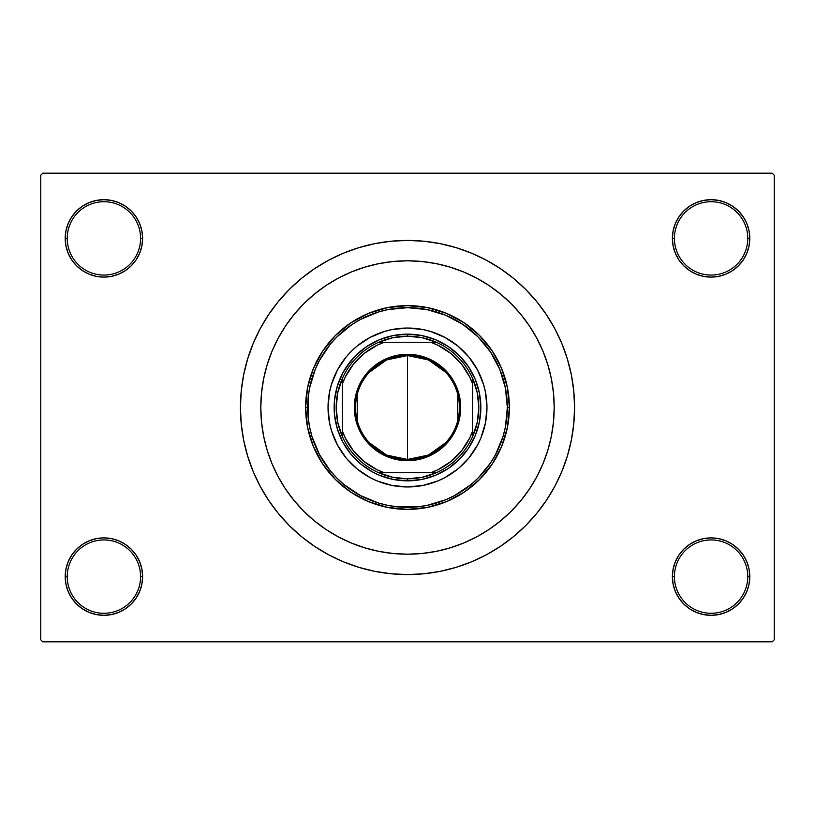 <?xml version="1.0" encoding="UTF-8"?>
<svg xmlns="http://www.w3.org/2000/svg" width="815" height="815" viewBox="0 0 815 815"><rect width="100%" height="100%" fill="white"/><g stroke="black" fill="none" stroke-linecap="round" stroke-linejoin="round"><path stroke-width="1.22" d="M689.582 544.42L683.714 549.239L678.895 555.107L675.319 561.8L673.119 569.064L672.375 576.613L674.413 576.613A36.675 36.675 0 0 0 711.087 613.288A36.675 36.675 0 0 0 747.763 576.613A36.675 36.675 0 0 0 711.087 539.938A36.675 36.675 0 0 0 674.413 576.613L672.375 576.613A38.712 38.712 0 0 1 711.087 537.9A38.712 38.712 0 0 1 749.8 576.613L747.763 576.613A36.675 36.675 0 0 1 711.087 613.288A36.675 36.675 0 0 1 674.413 576.613A36.675 36.675 0 0 1 711.087 539.938A36.675 36.675 0 0 1 747.763 576.613L749.8 576.613L749.056 569.064L746.856 561.8L743.28 555.107L738.461 549.239L732.593 544.42L725.9 540.844L718.636 538.644L711.087 537.9L703.539 538.644L696.275 540.844L689.582 544.42L683.714 549.239L678.895 555.107L675.319 561.8L673.119 569.064L672.375 576.613L673.119 584.161L675.319 591.425L678.895 598.118L683.714 603.986L689.582 608.805L696.275 612.381L703.539 614.581L711.087 615.325L718.636 614.581L725.9 612.381L732.593 608.805L738.461 603.986L743.28 598.118L746.856 591.425L749.056 584.161L749.8 576.613A38.712 38.712 0 0 1 711.087 615.325A38.712 38.712 0 0 1 672.375 576.613L673.119 584.161L675.319 591.425L678.895 598.118L683.714 603.986M131.286 603.986L136.105 598.118L139.681 591.425L141.881 584.161L142.625 576.613A38.712 38.712 0 0 1 103.913 615.325A38.712 38.712 0 0 1 65.2 576.613L67.237 576.613A36.675 36.675 0 0 0 103.913 613.288A36.675 36.675 0 0 0 140.588 576.613A36.675 36.675 0 0 0 103.913 539.938A36.675 36.675 0 0 0 67.237 576.613L65.2 576.613A38.712 38.712 0 0 1 103.913 537.9A38.712 38.712 0 0 1 142.625 576.613L140.588 576.613A36.675 36.675 0 0 1 103.913 613.288A36.675 36.675 0 0 1 67.237 576.613A36.675 36.675 0 0 1 103.913 539.938A36.675 36.675 0 0 1 140.588 576.613L142.625 576.613L141.881 569.064L139.681 561.8L136.105 555.107L131.286 549.239L125.418 544.42L118.725 540.844L111.461 538.644L103.913 537.9L96.364 538.644L89.1 540.844L82.407 544.42L76.539 549.239L71.72 555.107L68.144 561.8L65.944 569.064L65.2 576.613L65.944 584.161L68.144 591.425L71.72 598.118L76.539 603.986L82.407 608.805L89.1 612.381L96.364 614.581L103.913 615.325L111.461 614.581L118.725 612.381L125.418 608.805L131.286 603.986L136.105 598.118L139.681 591.425L141.881 584.161L142.625 576.613L141.881 569.064L139.681 561.8L136.105 555.107L131.286 549.239L125.418 544.42M125.418 270.58L131.286 265.761L136.105 259.893L139.681 253.2L141.881 245.936L142.625 238.388A38.712 38.712 0 0 1 103.913 277.1A38.712 38.712 0 0 1 65.2 238.388L67.237 238.388A36.675 36.675 0 0 0 103.913 275.062A36.675 36.675 0 0 0 140.588 238.388A36.675 36.675 0 0 0 103.913 201.713A36.675 36.675 0 0 0 67.237 238.388L65.2 238.388A38.712 38.712 0 0 1 103.913 199.675A38.712 38.712 0 0 1 142.625 238.388L140.588 238.388A36.675 36.675 0 0 1 103.913 275.062A36.675 36.675 0 0 1 67.237 238.388A36.675 36.675 0 0 1 103.913 201.713A36.675 36.675 0 0 1 140.588 238.388L142.625 238.388L141.881 230.839L139.681 223.575L136.105 216.882L131.286 211.014L125.418 206.195L118.725 202.619L111.461 200.419L103.913 199.675L96.364 200.419L89.1 202.619L82.407 206.195L76.539 211.014L71.72 216.882L68.144 223.575L65.944 230.839L65.2 238.388L65.944 245.936L68.144 253.2L71.72 259.893L76.539 265.761L82.407 270.58L89.1 274.156L96.364 276.356L103.913 277.1L111.461 276.356L118.725 274.156L125.418 270.58L131.286 265.761L136.105 259.893L139.681 253.2L141.881 245.936L142.625 238.388L141.881 230.839L139.681 223.575L136.105 216.882L131.286 211.014M683.714 211.014L678.895 216.882L675.319 223.575L673.119 230.839L672.375 238.388L674.413 238.388A36.675 36.675 0 0 0 711.087 275.062A36.675 36.675 0 0 0 747.763 238.388A36.675 36.675 0 0 0 711.087 201.713A36.675 36.675 0 0 0 674.413 238.388L672.375 238.388A38.712 38.712 0 0 1 711.087 199.675A38.712 38.712 0 0 1 749.8 238.388L747.763 238.388A36.675 36.675 0 0 1 711.087 275.062A36.675 36.675 0 0 1 674.413 238.388A36.675 36.675 0 0 1 711.087 201.713A36.675 36.675 0 0 1 747.763 238.388L749.8 238.388L749.056 230.839L746.856 223.575L743.28 216.882L738.461 211.014L732.593 206.195L725.9 202.619L718.636 200.419L711.087 199.675L703.539 200.419L696.275 202.619L689.582 206.195L683.714 211.014L678.895 216.882L675.319 223.575L673.119 230.839L672.375 238.388L673.119 245.936L675.319 253.2L678.895 259.893L683.714 265.761L689.582 270.58L696.275 274.156L703.539 276.356L711.087 277.1L718.636 276.356L725.9 274.156L732.593 270.58L738.461 265.761L743.28 259.893L746.856 253.2L749.056 245.936L749.8 238.388A38.712 38.712 0 0 1 711.087 277.1A38.712 38.712 0 0 1 672.375 238.388L673.119 245.936L675.319 253.2L678.895 259.893L683.714 265.761L689.582 270.58M547.527 363.745L547.079 362.339M574.575 407.5A167.075 167.075 0 0 1 407.5 574.575A167.075 167.075 0 0 1 240.425 407.5A167.075 167.075 0 0 1 407.5 240.425A167.075 167.075 0 0 1 574.575 407.5L573.77 391.129L571.366 374.91L567.383 358.997L561.861 343.563L554.852 328.74L546.417 314.682L536.647 301.509L525.644 289.356L513.491 278.353L500.318 268.583L486.26 260.148L471.437 253.139L456.003 247.617L440.09 243.634L423.871 241.23L407.5 240.425L391.129 241.23L374.91 243.634L358.997 247.617L343.563 253.139L328.74 260.148L314.682 268.583L301.509 278.353L289.356 289.356L278.353 301.509L268.583 314.682L260.148 328.74L253.139 343.563L247.617 358.997L243.634 374.91L241.23 391.129L240.425 407.5L241.23 423.871L243.634 440.09L247.617 456.003L253.139 471.437L260.148 486.26L268.583 500.318L278.353 513.491L289.356 525.644L301.509 536.647L314.682 546.417L328.74 554.852L343.563 561.861L358.997 567.383L374.91 571.366L391.129 573.77L407.5 574.575L423.871 573.77L440.09 571.366L456.003 567.383L471.437 561.861L486.26 554.852L500.318 546.417L513.491 536.647L525.644 525.644L536.647 513.491L546.417 500.318L554.852 486.26L561.861 471.437L567.383 456.003L571.366 440.09L573.77 423.871L574.575 407.5M260.8 407.5A146.7 146.7 0 0 1 407.5 260.8A146.7 146.7 0 0 1 554.2 407.5A146.7 146.7 0 0 1 407.5 554.2A146.7 146.7 0 0 1 260.8 407.5L261.503 393.125L263.622 378.883L267.116 364.916L271.965 351.357L278.119 338.347L285.525 326L294.103 314.437L303.771 303.771L314.437 294.103L326 285.525L338.347 278.119L351.357 271.965L364.916 267.116L378.883 263.622L393.125 261.503L407.5 260.8L421.875 261.503L436.117 263.622L450.084 267.116L463.643 271.965L476.653 278.119L489 285.525L500.563 294.103L511.229 303.771L520.897 314.437L529.475 326L536.881 338.347L543.034 351.357L547.884 364.916L551.378 378.883L553.497 393.125L554.2 407.5L553.497 421.875L551.378 436.117L547.884 450.084L543.034 463.643L536.881 476.653L529.475 489L520.897 500.563L511.229 511.229L500.563 520.897L489 529.475L476.653 536.881L463.643 543.034L450.084 547.884L436.117 551.378L421.875 553.497L407.5 554.2L393.125 553.497L378.883 551.378L364.916 547.884L351.357 543.034L338.347 536.881L326 529.475L314.437 520.897L303.771 511.229L294.103 500.563L285.525 489L278.119 476.653L271.965 463.643L267.116 450.084L263.622 436.117L261.503 421.875L260.8 407.5A146.7 146.7 0 0 1 407.5 260.8A146.7 146.7 0 0 1 554.2 407.5A146.7 146.7 0 0 1 407.5 554.2A146.7 146.7 0 0 1 260.8 407.5L261.503 421.875L263.622 436.117L267.116 450.084L271.965 463.643L278.119 476.653L285.525 489L294.103 500.563L303.771 511.229L314.437 520.897L326 529.475L338.347 536.881L351.357 543.034L364.916 547.884L378.883 551.378L393.125 553.497L407.5 554.2L421.875 553.497L436.117 551.378L450.084 547.884L463.643 543.034L476.653 536.881L489 529.475L500.563 520.897L511.229 511.229L520.897 500.563L529.475 489L536.881 476.653L543.034 463.643L547.884 450.084L551.378 436.117L553.497 421.875L554.2 407.5L553.497 393.125L551.378 378.883L547.884 364.916L543.034 351.357L536.881 338.347L529.475 326L520.897 314.437L511.229 303.771L500.563 294.103L489 285.525L476.653 278.119L463.643 271.965L450.084 267.116L436.117 263.622L421.875 261.503L407.5 260.8L393.125 261.503L378.883 263.622L364.916 267.116L351.357 271.965L338.347 278.119L326 285.525L314.437 294.103L303.771 303.771L294.103 314.437L285.525 326L278.119 338.347L271.965 351.357L267.116 364.916L263.622 378.883L261.503 393.125L260.8 407.5M772.212 641.812L42.788 641.812L40.75 639.775L40.75 175.225L42.788 173.188L772.212 173.188L42.788 173.188L40.75 175.225L40.75 639.775L42.788 641.812L772.212 641.812L774.25 639.775L774.25 175.225L774.25 639.775L772.212 641.812M263.001 382.194L261.35 394.796M375.226 550.604L379.719 551.541M772.212 173.188L774.25 175.225L772.212 173.188M361.626 568.157L373.494 571.081M442.769 570.806L456.003 567.383M453.374 246.843L441.506 243.919M372.231 244.194L358.997 247.617M718.636 200.419L711.087 199.675L703.539 200.419M696.275 274.156L703.539 276.356L711.087 277.1L718.636 276.356L725.9 274.156M111.461 200.419L103.913 199.675L96.364 200.419M76.539 265.761L82.407 270.58M89.1 274.156L96.364 276.356L103.913 277.1L111.461 276.356L118.725 274.156M118.725 540.844L111.461 538.644L103.913 537.9L96.364 538.644L89.1 540.844M96.364 614.581L103.913 615.325L111.461 614.581M738.461 549.239L732.593 544.42M725.9 540.844L718.636 538.644L711.087 537.9L703.539 538.644L696.275 540.844M703.539 614.581L711.087 615.325L718.636 614.581M328.038 407.531A79.463 79.463 0 0 0 346.08 457.908L337.42 444.959L331.461 430.565L329.566 423.005L328.038 407.5L329.566 391.995L331.461 384.436L337.42 370.041L346.08 357.092L351.316 351.316L357.092 346.08L370.041 337.42L384.436 331.461L391.995 329.566L407.5 328.038L423.005 329.566L430.565 331.461L444.959 337.42L457.908 346.08L468.92 357.092L477.58 370.041L483.54 384.436L485.434 391.995L486.963 407.5A79.463 79.463 0 0 1 407.5 486.963A79.463 79.463 0 0 1 328.038 407.5A79.463 79.463 0 0 1 407.5 328.038A79.463 79.463 0 0 1 486.963 407.5L485.434 423.005L480.911 437.91L477.58 444.959L468.92 457.908A79.463 79.463 0 0 0 486.963 407.531M407.531 486.963A79.463 79.463 0 0 0 457.908 468.92L444.959 477.58L437.91 480.911L423.005 485.434L407.5 486.963L391.995 485.434L377.09 480.911L370.041 477.58L357.092 468.92A79.463 79.463 0 0 0 407.469 486.963M305.625 407.5L307.663 407.5A99.838 99.838 0 0 1 407.5 307.663A99.838 99.838 0 0 1 507.338 407.5L509.375 407.5A101.875 101.875 0 0 0 407.5 305.625A101.875 101.875 0 0 0 305.625 407.5A101.875 101.875 0 0 1 407.5 305.625A101.875 101.875 0 0 1 509.375 407.5L507.419 427.376L501.622 446.488L492.209 464.102L479.536 479.536L464.102 492.209L446.488 501.622L427.376 507.419L407.5 509.375L387.624 507.419L368.512 501.622L350.898 492.209L335.464 479.536L322.791 464.102L313.378 446.488L307.581 427.376L305.625 407.5L307.581 387.624L313.378 368.512L322.791 350.898L335.464 335.464L350.898 322.791L368.512 313.378L387.624 307.581L407.5 305.625L427.376 307.581L446.488 313.378L464.102 322.791L479.536 335.464L492.209 350.898L501.622 368.512L507.419 387.624L509.375 407.5A101.875 101.875 0 0 1 407.5 509.375A101.875 101.875 0 0 1 305.625 407.5A101.875 101.875 0 0 0 407.5 509.375A101.875 101.875 0 0 0 509.375 407.5L507.338 407.5L505.422 388.022L499.738 369.297L490.508 352.029L478.099 336.901L462.971 324.492L445.703 315.262L426.978 309.578L407.5 307.663L388.022 309.578L378.517 311.962L360.434 319.449L352.029 324.492L336.901 336.901L330.32 344.164L319.449 360.434L315.262 369.297L309.578 388.022L308.141 397.71L308.141 417.29L309.578 426.978L311.962 436.483L319.449 454.566L330.32 470.836L336.901 478.099L344.164 484.68L360.434 495.551L378.517 503.038L388.022 505.422L397.71 506.859L417.29 506.859L426.978 505.422L445.703 499.738L454.566 495.551L470.836 484.68L478.099 478.099L490.508 462.971L495.551 454.566L503.038 436.483L505.422 426.978L507.338 407.5A99.838 99.838 0 0 1 407.5 507.338A99.838 99.838 0 0 1 307.663 407.5L305.625 407.5M547.884 364.916L547.68 364.244M546.641 361.004L545.581 357.948M545.184 356.878L543.034 351.357M364.916 267.116L351.357 271.965M267.116 450.084L271.965 463.643M450.084 547.884L463.643 543.034M346.507 366.75L355.635 355.635L366.75 346.507L379.433 339.733L393.187 335.556L407.5 334.15L421.813 335.556L435.567 339.733L448.25 346.507L459.365 355.635L468.493 366.75L475.267 379.433L479.444 393.187L480.85 407.5L479.444 421.813L475.267 435.567L468.493 448.25L459.365 459.365L448.25 468.493L435.567 475.267L421.813 479.444L407.5 480.85L393.187 479.444L379.433 475.267L372.924 472.191L360.964 464.204L350.796 454.037L342.809 442.076L337.308 428.792L334.507 414.692L334.507 400.308L337.308 386.208L342.809 372.924L350.796 360.964M468.92 457.908L458.906 468.095M357.092 468.92L346.905 458.906M486.963 407.469A79.463 79.463 0 0 0 468.92 357.092L468.095 356.094M463.684 351.316L463.063 350.695M407.469 328.038A79.463 79.463 0 0 0 357.092 346.08L356.094 346.905M351.316 351.316L350.695 351.937M351.316 463.684L351.937 464.305M463.684 463.684L464.305 463.063M468.493 448.25L464.204 454.037M448.25 468.493L442.076 472.191M366.75 468.493L360.964 464.204M346.507 448.25L342.809 442.076M366.75 346.507L372.924 342.809M448.25 346.507L454.037 350.796M468.493 366.75L472.191 372.924M457.908 346.08A79.463 79.463 0 0 0 407.531 328.038M346.08 357.092A79.463 79.463 0 0 0 328.038 407.469M445.744 442.667L428.384 455.076L407.5 459.456A51.956 51.956 0 0 0 459.456 407.5A51.956 51.956 0 0 0 407.5 355.544L407.5 354.321A53.179 53.179 0 0 1 460.679 407.5A53.179 53.179 0 0 1 407.5 460.679L407.5 355.544A51.956 51.956 0 0 1 459.456 407.5A51.956 51.956 0 0 1 407.5 459.456L386.616 455.076L369.256 442.667M369.256 372.333L386.616 359.924L407.5 355.544L428.384 359.924L445.744 372.333M457.775 394.379L457.775 420.622M342.3 436.382A71.312 71.312 0 0 1 342.3 378.618L337.736 392.738L336.188 407.5L337.736 422.262L342.3 436.382A71.312 71.312 0 0 0 378.618 472.7L392.738 477.264L407.5 478.812A71.312 71.312 0 0 1 378.618 472.7L436.382 472.7A71.312 71.312 0 0 1 407.5 478.812L422.262 477.264L436.382 472.7A71.312 71.312 0 0 0 472.7 436.382L477.264 422.262L478.812 407.5L477.264 392.738L472.7 378.618A71.312 71.312 0 0 1 472.7 436.382L472.7 378.618A71.312 71.312 0 0 0 436.382 342.3L422.262 337.736L407.5 336.188L407.5 334.15A73.35 73.35 0 0 0 334.15 407.5A73.35 73.35 0 0 0 407.5 480.85L407.5 478.812L407.5 480.85A73.35 73.35 0 0 1 334.15 407.5A73.35 73.35 0 0 1 407.5 334.15A73.35 73.35 0 0 1 480.85 407.5A73.35 73.35 0 0 1 407.5 480.85A73.35 73.35 0 0 0 480.85 407.5A73.35 73.35 0 0 0 407.5 334.15L407.5 336.188L392.738 337.736L378.618 342.3A71.312 71.312 0 0 1 436.382 342.3L378.618 342.3A71.312 71.312 0 0 0 342.3 378.618L342.3 436.382A71.312 71.312 0 0 0 378.618 472.7L430.911 472.7L437.94 469.735L450.797 461.575L461.575 450.797L469.735 437.94L472.7 430.911L472.7 384.089L469.735 377.06L461.575 364.203L450.797 353.425L437.94 345.265L430.911 342.3L384.089 342.3L377.06 345.265L364.203 353.425L353.425 364.203L345.265 377.06L342.3 384.089L342.3 430.911L345.265 437.94L353.425 450.797L364.203 461.575L377.06 469.735L384.089 472.7A69.275 69.275 0 0 1 342.3 430.911L342.3 436.382M407.5 354.321L417.871 355.34L427.855 358.366L437.044 363.286L445.102 369.898L451.714 377.956L456.634 387.145L459.66 397.129L460.679 407.5L459.66 417.871L456.634 427.855L451.714 437.044L445.102 445.102L437.044 451.714L427.855 456.634L417.871 459.66L407.5 460.679L397.129 459.66L387.145 456.634L377.956 451.714L369.898 445.102L363.286 437.044L358.366 427.855L355.34 417.871L354.321 407.5L355.34 397.129L358.366 387.145L363.286 377.956L369.898 369.898L377.956 363.286L387.145 358.366L397.129 355.34L407.5 354.321L407.5 459.456A51.956 51.956 0 0 1 355.544 407.5A51.956 51.956 0 0 1 407.5 355.544A51.956 51.956 0 0 0 355.544 407.5A51.956 51.956 0 0 0 407.5 459.456L407.5 460.679A53.179 53.179 0 0 1 354.321 407.5A53.179 53.179 0 0 1 407.5 354.321M436.382 342.3A71.312 71.312 0 0 1 472.7 378.618L472.7 384.089A69.275 69.275 0 0 0 430.911 342.3L436.382 342.3M472.7 436.382A71.312 71.312 0 0 1 436.382 472.7L430.911 472.7A69.275 69.275 0 0 0 472.7 430.911L472.7 436.382M342.3 378.618A71.312 71.312 0 0 1 378.618 342.3L384.089 342.3A69.275 69.275 0 0 0 342.3 384.089L342.3 378.618M357.225 420.622L357.225 394.379"/></g></svg>
